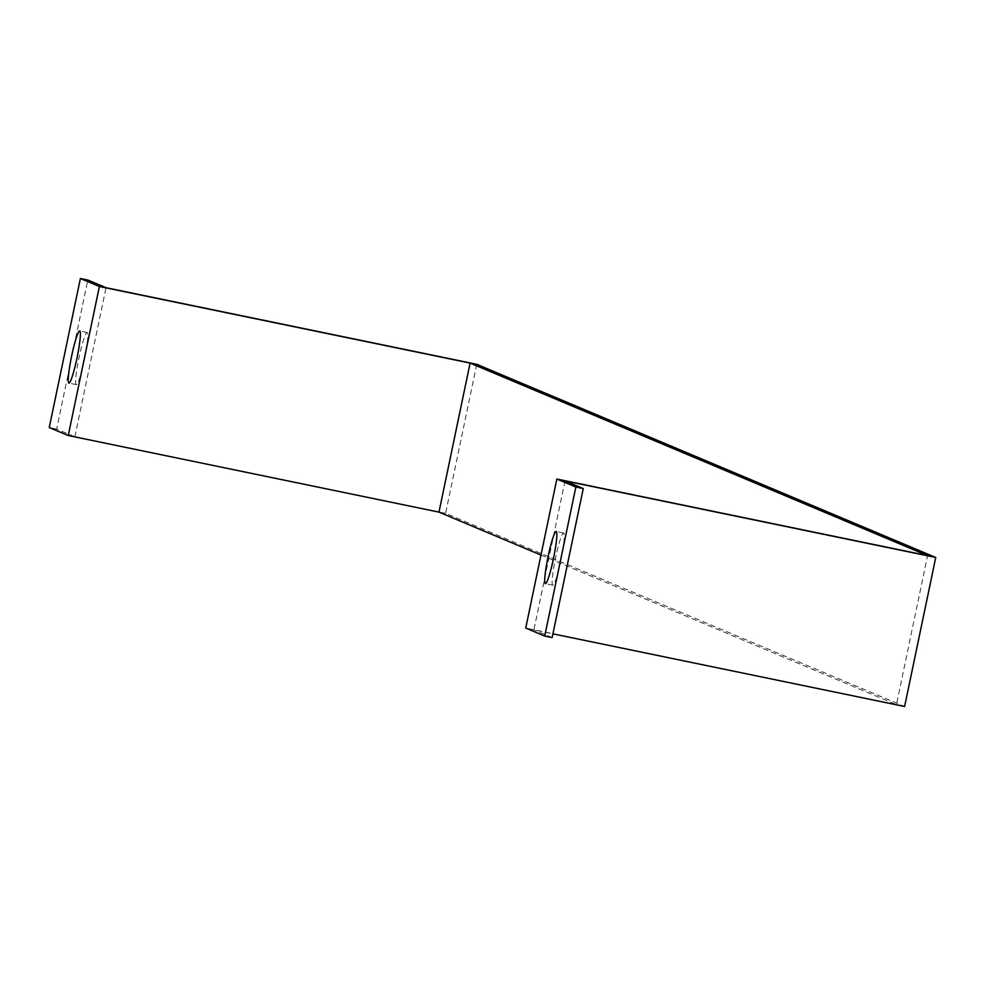 <?xml version="1.0" encoding="UTF-8"?>
<svg xmlns="http://www.w3.org/2000/svg" width="985" height="985" viewBox="0 0 985 985"><rect width="100%" height="100%" fill="white"/><g stroke="black" fill="none" stroke-linecap="round" stroke-linejoin="round"><path stroke-width="0.74" stroke-dasharray="4.92 3.69" d="M565.033 480.877L533.895 629.908L552.917 633.835M476.752 364.302L445.614 513.333L904.612 706.491M540.974 555.048L896.436 704.644L927.574 555.614M896.436 704.644L525.731 628.061M445.614 513.333L74.897 436.737L56.662 429.066L87.8 280.036M74.897 436.737L106.035 287.706M84.39 359.673A26.644 2.832 -78.3 0 0 87.123 332.45A26.644 2.832 -78.3 0 0 78.96 357.974A26.644 2.832 -78.3 0 0 76.337 384.642A26.644 2.832 -78.3 0 0 84.39 359.673M56.662 429.066L49.25 427.539M552.142 637.591L533.895 629.908M560.871 560.194A26.644 2.832 -78.3 0 0 563.592 532.971A26.644 2.832 -78.3 0 0 555.429 558.495A26.644 2.832 -78.3 0 0 552.819 585.176A26.644 2.832 -78.3 0 0 560.871 560.194M563.592 532.971L556.18 531.444M552.819 585.176L545.394 583.637M87.123 332.45L79.711 330.923M76.337 384.642L68.925 383.116"/><path stroke-width="1.48" d="M583.268 488.56L552.142 637.591L544.73 636.051L575.856 487.021L583.268 488.56L565.033 480.877L935.75 557.461L904.612 706.491L552.917 633.835M935.75 557.461L476.752 364.302L106.035 287.706L87.8 280.036L80.388 278.509L99.386 286.5L470.104 363.083L438.965 512.114L540.974 555.048M470.104 363.083L927.574 555.614L556.857 479.03L575.856 487.021M544.73 636.051L525.731 628.061L556.857 479.03M438.965 512.114L68.248 435.53L99.386 286.5M80.388 278.509L49.25 427.539L68.248 435.53M553.447 558.655A26.644 2.832 101.7 0 1 545.394 583.637A26.644 2.832 101.7 0 1 548.017 556.968A26.644 2.832 101.7 0 1 556.18 531.444A26.644 2.832 101.7 0 1 553.447 558.655M76.978 358.134A26.644 2.832 101.7 0 1 68.925 383.116A26.644 2.832 101.7 0 1 71.548 356.447A26.644 2.832 101.7 0 1 79.711 330.923A26.644 2.832 101.7 0 1 76.978 358.134"/></g></svg>
